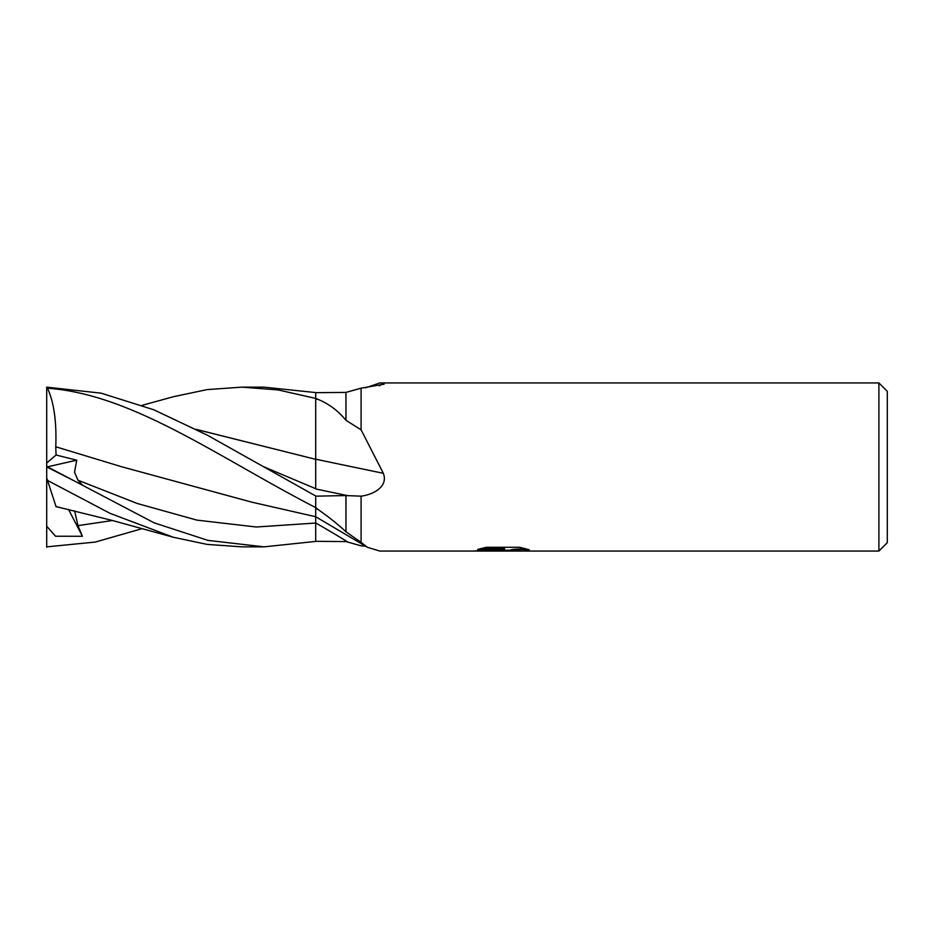 <?xml version="1.0" encoding="UTF-8"?>
<svg xmlns="http://www.w3.org/2000/svg" width="934" height="934" viewBox="0 0 934 934"><rect width="100%" height="100%" fill="white"/><g stroke="black" fill="none" stroke-linecap="round" stroke-linejoin="round"><path stroke-width="1.4" d="M887.3 542.654L878.894 551.06L878.894 382.94L887.3 391.346L887.3 542.654M878.894 551.06L379.846 551.06L367.412 547.301L361.084 542.385L361.084 496.176L345.954 495.557L315.692 496.176L315.692 507.536L318.389 509.719C329.177 517.308 338.365 524.663 345.965 531.785M365.614 387.832L379.846 382.94L878.894 382.94M379.846 382.94L383.325 383.173L384.096 384.201L361.084 388.17L345.954 392.42L345.954 420.312L361.084 429.803L361.084 388.17L361.084 429.803L383.325 473.304C388.322 486.019 374.487 494.39 361.084 496.176L361.084 542.385L345.954 531.785L345.954 495.557M502.48 550.371L472.592 551.06L504.547 549.461L477.671 549.461L486.427 547.266L519.584 547.266L529.204 549.717L520.612 549.507L510.034 551.06L501.149 551.06L502.48 549.601M497.075 551.06L491.412 550.231M491.716 550.219L502.107 549.624M506.543 550.219L501.219 551.06L510.034 551.06M509.766 551.013L510.022 550.033L513.712 549.285L525.41 548.632M480.706 548.608L504.547 548.608L504.547 549.461M365.614 546.168L361.084 545.83L345.954 541.58M379.309 385.789A1171.796 1141.43 -81.4 0 0 383.325 383.173M345.965 392.42L315.692 392.665L315.692 398.199L318.389 399.53C329.165 404.025 338.365 410.948 345.954 420.312M345.965 541.58L315.692 541.335L315.692 522.935A1164.511 1134.343 -98.6 0 1 348.032 542.14M55.725 446.779L121.642 466.755L251.655 502.13L315.692 516.724L315.692 507.722M315.692 459.306L315.692 488.949A1164.511 39.345 -167.1 0 0 348.032 495.709M195.953 429.29L315.692 459.341L315.692 392.584L263.995 387.143L241.871 387.143L278.075 389.922L315.692 398.409M315.692 508.248A1165.142 1134.962 -98.6 0 1 318.389 509.719M315.692 459.189A1171.796 39.59 -167.1 0 0 383.325 473.304M315.692 398.958A1165.142 39.368 -167.1 0 0 318.389 399.53M367.412 547.301L315.692 516.724L315.692 541.416L263.995 546.857L242.291 546.857M263.995 546.857L207.908 540.377L154.098 522.83L46.7 466.44M46.7 547.277L46.7 387.143L101.105 393.167L153.748 409.757L207.348 435.186L263.236 466.556L315.692 488.692M46.7 477.869L47.529 480.438L109.978 513.315L173.304 537.26L207.068 544.394L241.871 546.857M46.7 466.895L82.402 485.026L77.966 480.216L74.533 472.219L76.74 460.193L56.087 455.01L55.736 446.767L121.747 466.79M46.7 388.205C132.359 393.809 217.867 457.146 315.692 507.617L315.692 495.966L263.236 466.556M55.76 446.732C56.729 421.281 53.857 401.527 47.132 387.47M315.692 431.029L315.692 459.341L196.175 429.406M173.304 396.74L207.068 389.606L241.871 387.143M46.7 526.192L55.538 536.244L82.402 536.268L77.966 525.644L74.615 510.781M57.243 506.858L56.087 506.777M142.12 528.656L95.233 542.07L46.7 546.857M173.304 537.248L112.022 520.39L56.04 506.602L47.529 480.438M82.402 536.268L68.532 509.38M46.7 387.89L47.529 388.287M56.087 455.01L46.7 463.019M46.84 466.965L76.74 460.193M77.966 480.216L137.391 503.531L196.829 520.11L256.255 526.998L315.692 523.052M77.966 525.632L112.454 520.518M502.48 550.219L509.766 550.219M173.304 396.752L142.12 405.344"/></g></svg>
